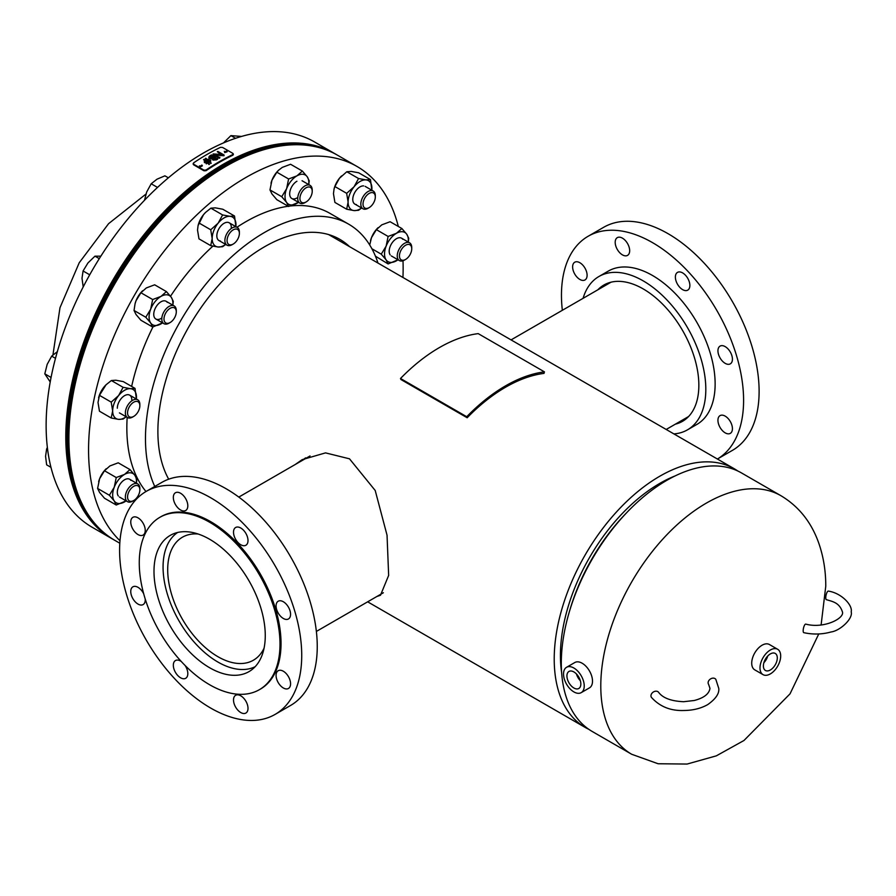 <?xml version="1.0" encoding="UTF-8"?>
<svg xmlns="http://www.w3.org/2000/svg" width="896" height="896" viewBox="0 0 896 896"><rect width="100%" height="100%" fill="white"/><g stroke="black" fill="none" stroke-linecap="round" stroke-linejoin="round"><path stroke-width="1.34" d="M295.12 464.576L302.187 459.648L325.539 452.883L349.496 458.819L375.211 490.493L387.038 535.192L388.651 575.411L380.486 595.258L376.914 596.478M301.694 460.779L305.592 457.856M675.091 475.933A140.493 81.11 120 0 0 659.77 483.403A140.493 81.11 120 0 0 561.613 672.47M737.856 471.038A149.274 86.184 120 0 0 734.406 468.843A149.274 86.184 120 0 0 659.77 476.235A149.274 86.184 120 0 0 562.251 607.779A149.274 86.184 120 0 0 585.133 727.395A149.274 86.184 120 0 0 588.762 729.288M569.083 612.696L569.912 609.885A141.949 81.962 -60 0 1 625.027 514.405L627.043 512.299A149.274 86.184 120 0 0 569.083 612.696A149.274 86.184 120 0 0 561.299 663.141A149.274 86.184 120 0 0 592.211 731.472L631.702 754.275A149.274 86.184 -60 0 1 600.79 685.944A149.274 86.184 -60 0 1 665.941 535.718A149.274 86.184 -60 0 1 780.976 495.734L741.485 472.931A149.274 86.184 120 0 0 627.043 512.299M770.347 669.984A9.834 5.678 120 0 0 776.798 661.226A9.834 5.678 120 0 0 775.152 653.386A9.834 5.678 120 0 0 770.347 653.923A9.834 5.678 120 0 0 763.952 662.502A9.834 5.678 120 0 0 765.318 670.41A9.834 5.678 120 0 0 770.347 669.984M763.896 662.67A9.464 5.466 120 0 0 767.738 656.006M764.602 660.744A8.232 4.749 120 0 0 766.416 657.597M777.661 649.286L769.384 644.504A14.638 8.445 120 0 0 762.07 645.232A14.638 8.445 120 0 0 752.506 658.123A14.638 8.445 120 0 0 754.746 669.85L763.022 674.632A14.638 8.445 120 0 0 770.347 673.904A14.638 8.445 120 0 0 779.901 661.013A14.638 8.445 120 0 0 777.661 649.286A14.638 8.445 120 0 0 770.347 650.003A14.638 8.445 120 0 0 760.782 662.906A14.638 8.445 120 0 0 763.022 674.632M573.877 687.994A9.834 5.678 -120 0 0 578.906 688.419A9.834 5.678 -120 0 0 580.283 680.512A9.834 5.678 -120 0 0 573.877 671.933A9.834 5.678 -120 0 0 569.072 671.395A9.834 5.678 -120 0 0 567.426 679.235A9.834 5.678 -120 0 0 573.877 687.994M581.202 692.642L589.478 687.859A14.638 8.445 -120 0 0 591.718 676.133A14.638 8.445 -120 0 0 582.165 663.242A14.638 8.445 -120 0 0 574.84 662.514L566.563 667.296A14.638 8.445 -120 0 0 564.323 679.022A14.638 8.445 -120 0 0 573.877 691.914A14.638 8.445 -120 0 0 581.202 692.642A14.638 8.445 -120 0 0 583.442 680.915A14.638 8.445 -120 0 0 573.877 668.013A14.638 8.445 -120 0 0 566.563 667.296M577.808 675.606A8.232 4.749 -120 0 0 579.622 678.754M576.486 674.027A9.464 5.466 -120 0 0 580.328 680.691M198.139 534.005A71.008 40.992 -120 0 0 182.403 537.219A71.008 40.992 -120 0 0 171.517 594.115A71.008 40.992 -120 0 0 217.907 656.69A71.008 40.992 -120 0 0 253.411 660.206A71.008 40.992 -120 0 0 264.062 648.189M177.643 532.47A77.56 44.778 -120 0 0 167.664 595.078A77.56 44.778 -120 0 0 217.907 662.043A77.56 44.778 -120 0 0 255.147 666.714M675.405 424.144A78.669 45.427 -120 0 0 682.55 421.299A78.669 45.427 -120 0 0 664.507 306.107A78.669 45.427 -120 0 0 603.882 285.029A78.669 45.427 -120 0 0 597.845 289.8M625.206 240.386A10.248 5.914 -120 0 0 617.31 237.642A10.248 5.914 -120 0 0 619.662 252.638A10.248 5.914 -120 0 0 627.547 255.382A10.248 5.914 -120 0 0 625.206 240.386M582.635 264.958A10.248 5.914 -120 0 0 574.75 262.214A10.248 5.914 -120 0 0 577.091 277.211A10.248 5.914 -120 0 0 584.987 279.955A10.248 5.914 -120 0 0 582.635 264.958M727.955 418.365A10.248 5.914 -120 0 0 720.059 415.621A10.248 5.914 -120 0 0 722.411 430.618A10.248 5.914 -120 0 0 730.307 433.362A10.248 5.914 -120 0 0 727.955 418.365M727.955 348.858A10.248 5.914 -120 0 0 720.059 346.114A10.248 5.914 -120 0 0 722.411 361.11A10.248 5.914 -120 0 0 730.307 363.854A10.248 5.914 -120 0 0 727.955 348.858M685.395 275.139A10.248 5.914 -120 0 0 677.499 272.395A10.248 5.914 -120 0 0 679.851 287.392A10.248 5.914 -120 0 0 687.747 290.136A10.248 5.914 -120 0 0 685.395 275.139M673.87 433.899A88.536 51.117 -120 0 0 687.478 429.845L696.797 424.469A88.536 51.117 -120 0 0 676.48 294.829A88.536 51.117 -120 0 0 608.261 271.118L598.942 276.494A88.536 51.117 -120 0 0 583.083 298.323M687.478 429.845A88.536 51.117 -120 0 0 667.173 300.216A88.536 51.117 -120 0 0 598.942 276.494M588.134 236.264A128.778 74.357 -120 0 1 687.378 270.76A128.778 74.357 -120 0 1 717.405 459.032L732.435 450.363A128.778 74.357 -120 0 0 702.901 261.8A128.778 74.357 -120 0 0 603.658 227.304L588.134 236.264A128.778 74.357 -120 0 0 562.341 310.296M188.339 650.552A78.669 45.427 60 0 1 170.296 535.36A78.669 45.427 60 0 1 230.922 556.438A78.669 45.427 60 0 1 248.965 671.63A78.669 45.427 60 0 1 188.339 650.552M145.208 598.998A10.248 5.914 60 0 1 143.125 604.576A10.248 5.914 60 0 1 135.229 601.832A10.248 5.914 60 0 1 132.888 586.824A10.248 5.914 60 0 1 140.773 589.568A10.248 5.914 60 0 1 143.696 593.802M135.229 532.325A10.248 5.914 60 0 1 132.888 517.328A10.248 5.914 60 0 1 140.773 520.072A10.248 5.914 60 0 1 143.125 535.069A10.248 5.914 60 0 1 135.229 532.325M177.8 507.752A10.248 5.914 60 0 1 175.448 492.755A10.248 5.914 60 0 1 183.344 495.499A10.248 5.914 60 0 1 185.696 510.496A10.248 5.914 60 0 1 177.8 507.752M237.989 542.506A10.248 5.914 60 0 1 235.637 527.498A10.248 5.914 60 0 1 243.533 530.242A10.248 5.914 60 0 1 245.885 545.25A10.248 5.914 60 0 1 237.989 542.506M280.549 616.224A10.248 5.914 60 0 1 278.197 601.227A10.248 5.914 60 0 1 286.093 603.971A10.248 5.914 60 0 1 288.445 618.968A10.248 5.914 60 0 1 280.549 616.224M280.549 685.731A10.248 5.914 60 0 1 278.197 670.723A10.248 5.914 60 0 1 286.093 673.467A10.248 5.914 60 0 1 288.445 688.475A10.248 5.914 60 0 1 280.549 685.731M237.989 710.304A10.248 5.914 60 0 1 235.637 695.296A10.248 5.914 60 0 1 243.533 698.04A10.248 5.914 60 0 1 245.885 713.048A10.248 5.914 60 0 1 237.989 710.304M185.058 665.437A10.248 5.914 60 0 1 185.696 678.294A10.248 5.914 60 0 1 177.8 675.55A10.248 5.914 60 0 1 175.448 660.554A10.248 5.914 60 0 1 181.317 661.528M245.515 525.874A128.778 74.357 60 0 1 275.061 714.426A128.778 74.357 60 0 1 175.818 679.93A128.778 74.357 60 0 1 146.272 491.366A128.778 74.357 60 0 1 245.515 525.874M146.272 491.366L161.795 482.406A128.778 74.357 60 0 1 261.038 516.914A128.778 74.357 60 0 1 290.573 705.466L275.061 714.426M236.555 543.973A99.512 57.456 60 0 1 259.392 689.674A99.512 57.456 60 0 1 182.706 663.018A99.512 57.456 60 0 1 159.869 517.317A99.512 57.456 60 0 1 236.555 543.973M159.869 517.317L160.91 516.712A99.512 57.456 60 0 1 237.597 543.379A99.512 57.456 60 0 1 260.422 689.08L259.392 689.674M349.586 246.669A150.73 87.024 120 0 0 339.842 239.355A150.73 87.024 120 0 0 292.062 235.088A150.73 87.024 120 0 0 182.213 339.125A150.73 87.024 120 0 0 168.694 479.192M288.232 206.27A168.291 97.171 120 0 0 276.651 208.634A168.291 97.171 120 0 0 236.936 227.259M212.89 246.131A168.291 97.171 120 0 0 170.509 296.262M152.914 326.962A168.291 97.171 120 0 0 131.645 386.434M127.176 417.368A168.291 97.171 120 0 0 145.992 491.534M377.978 263.066A168.291 97.171 120 0 0 348.622 224.146A168.291 97.171 120 0 0 295.277 219.386A168.291 97.171 120 0 0 174.81 331.33A168.291 97.171 120 0 0 154.762 486.472M398.306 226.453A222.443 128.43 120 0 0 357.067 166.499L337.411 155.154A222.443 128.43 120 0 0 266.896 148.848A222.443 128.43 120 0 0 89.97 335.619A222.443 128.43 120 0 0 114.968 540.434L119.818 543.234M357.067 166.499A222.443 128.43 120 0 0 286.563 160.205A222.443 128.43 120 0 0 115.562 332.618A222.443 128.43 120 0 0 119.997 540.747M402.942 277.48A222.443 128.43 120 0 0 402.998 260.758M348.622 224.146L329.997 213.394A168.291 97.171 120 0 0 290.382 206.002M112.381 538.933A222.443 128.43 -60 0 1 111.866 538.642A222.443 128.43 -60 0 1 86.867 333.827A222.443 128.43 -60 0 1 263.794 147.056A222.443 128.43 -60 0 1 334.298 153.362A222.443 128.43 -60 0 1 334.824 153.653M111.866 538.642L92.198 527.285A222.443 128.43 -60 0 1 67.2 322.482A222.443 128.43 -60 0 1 244.126 135.71A222.443 128.43 -60 0 1 314.642 142.005L334.298 153.362M336.885 154.851A222.443 128.43 120 0 0 336.37 154.549A222.443 128.43 120 0 0 265.866 148.254A222.443 128.43 120 0 0 88.939 335.026A222.443 128.43 120 0 0 113.926 539.829A222.443 128.43 120 0 0 114.453 540.131M336.37 154.549L335.339 153.955A222.443 128.43 120 0 0 264.824 147.661A222.443 128.43 120 0 0 87.898 334.432A222.443 128.43 120 0 0 112.896 539.235L113.926 539.829M132.619 417.043L133.706 416.405A8.691 5.018 -60 0 1 127.557 412.854A8.691 5.018 -60 0 1 133.706 402.203A8.691 5.018 -60 0 1 139.854 405.754A8.691 5.018 -60 0 1 133.706 416.405L132.619 417.043A10.248 5.914 -60 0 1 127.49 417.547A10.248 5.914 -60 0 1 125.922 409.338A10.248 5.914 -60 0 1 132.619 400.31A10.248 5.914 -60 0 1 137.738 399.806A10.248 5.914 -60 0 1 139.854 404.488L139.854 405.754M55.496 358.333L51.677 356.138L57.478 351.546M51.072 377.462L44.8 373.845L47.174 364.381L51.677 356.138M50.221 381.965L44.8 373.845M131.802 399.84A10.248 5.914 120 0 0 124.566 395.662A10.248 5.914 120 0 0 117.32 408.206M98.594 397.813A16.834 9.722 -60 0 1 98.65 397.589A16.834 9.722 -60 0 1 103.958 387.094A16.834 9.722 -60 0 1 106.03 384.81A16.834 9.722 -60 0 1 106.12 384.72L111.362 380.531L123.11 387.318L130.514 388.685A16.834 9.722 120 0 0 118.608 395.562A16.834 9.722 120 0 0 112.661 410.894A16.834 9.722 120 0 0 118.608 419.362A16.834 9.722 120 0 0 126.123 416.752M136.36 399.011A16.834 9.722 120 0 0 136.472 397.152A16.834 9.722 120 0 0 130.514 388.685L135.016 388.382L136.371 399.022M126.19 416.797L123.11 419.059L118.608 419.362L111.205 417.995L99.456 411.208L98.011 402.438L99.456 395.338L111.205 402.125L112.661 410.894L111.205 417.995M111.205 402.125L118.608 395.562L123.11 387.318M99.456 395.338L106.03 384.81M111.362 380.531L115.864 380.229L123.267 381.595L135.016 388.382M650.955 695.811A4.39 3.338 -34.4 0 1 654.069 691.622A4.39 3.338 -34.4 0 1 658.661 692.406C662.917 698.062 671.25 701.165 683.659 701.714L694.299 700.493C703.898 697.962 709.117 693.918 709.968 688.363L708.579 684.32A4.39 3.338 145.6 0 1 708.12 682.774A4.39 3.338 145.6 0 1 711.234 678.574A4.39 3.338 145.6 0 1 715.826 679.358L718.749 688.363C719.432 693.493 715.77 698.902 707.762 704.581C700.986 708.434 693.022 710.405 683.872 710.494C670.578 710.987 659.758 706.608 651.414 697.357A4.39 3.338 -34.4 0 1 650.955 695.811M826.392 599.67A4.39 1.322 -77.1 0 1 825.754 597.744A4.39 1.322 -77.1 0 1 826.65 593.219A4.39 1.322 -77.1 0 1 828.352 591.102C841.389 593.006 852.858 605.17 851.2 611.89C853.205 618.688 840.011 630.851 831.029 631.982C822.102 634.446 813.03 634.67 803.802 632.666A4.39 1.322 102.9 0 1 803.174 630.75A4.39 1.322 102.9 0 1 804.07 626.226A4.39 1.322 102.9 0 1 805.762 624.109C823.771 629.026 844.704 618.397 842.419 611.89C839.339 602.414 832.317 601.518 826.392 599.67M173.208 307.507A8.691 5.018 -60 0 1 176.288 311.875A8.691 5.018 -60 0 1 170.139 322.526A8.691 5.018 -60 0 1 167.059 323.355A8.691 5.018 -60 0 1 164.808 314.955A8.691 5.018 -60 0 1 173.208 307.507M170.139 322.526L169.042 323.165A10.248 5.914 -60 0 1 165.413 324.128A10.248 5.914 -60 0 1 163.923 323.669A10.248 5.914 -60 0 1 163.296 313.018A10.248 5.914 -60 0 1 172.659 305.458A10.248 5.914 -60 0 1 174.16 305.928A10.248 5.914 -60 0 1 176.288 310.61L176.288 311.875M99.288 258.653L94.976 256.155L100.845 256.178M89.712 274.803L83.07 270.973L87.954 262.954L94.976 256.155M83.205 286.922L82.006 278.286L83.07 270.973M238.549 230.317A8.691 5.018 -60 0 1 239.378 233.397A8.691 5.018 -60 0 1 233.229 244.048A8.691 5.018 -60 0 1 227.898 243.566A8.691 5.018 -60 0 1 230.149 232.568A8.691 5.018 -60 0 1 238.549 230.317M233.229 244.048L232.131 244.675A10.248 5.914 -60 0 1 227.002 245.179A10.248 5.914 -60 0 1 225.859 244.115A10.248 5.914 -60 0 1 227.718 232.221A10.248 5.914 -60 0 1 237.25 227.438A10.248 5.914 -60 0 1 238.403 228.502A10.248 5.914 -60 0 1 239.378 232.131L239.378 233.397M168.381 177.822L164.931 175.829L157.002 179.189L151.189 183.77L157.517 187.432M144.502 200.256L146.686 192.013L151.189 183.77M312.222 191.33A8.691 5.018 -60 0 1 306.074 201.981A8.691 5.018 -60 0 1 299.925 198.43A8.691 5.018 -60 0 1 306.074 187.79A8.691 5.018 -60 0 1 312.222 191.33L312.222 190.075A10.248 5.914 -60 0 0 310.106 185.382L302.053 180.734M306.074 201.981L304.976 202.619A10.248 5.914 -60 0 1 299.858 203.123A10.248 5.914 -60 0 1 297.73 198.43A10.248 5.914 -60 0 1 302.21 188.126A10.248 5.914 -60 0 1 310.106 185.382M235.558 138.298L230.91 135.621L241.562 136.427M223.485 142.923L230.91 135.621M374.483 200.995A8.691 5.018 -60 0 1 369.163 207.614A8.691 5.018 -60 0 1 363.843 207.144A8.691 5.018 -60 0 1 363.843 200.043A8.691 5.018 -60 0 1 370.754 192.741A8.691 5.018 -60 0 1 375.312 196.974A8.691 5.018 -60 0 1 374.483 200.995M369.163 207.614L368.066 208.253A10.248 5.914 -60 0 1 362.947 208.757A10.248 5.914 -60 0 1 361.794 199.326A10.248 5.914 -60 0 1 373.184 191.016A10.248 5.914 -60 0 1 375.312 195.709L375.312 196.974M408.666 256.715A8.691 5.018 -60 0 1 405.586 259.437A8.691 5.018 -60 0 1 399.65 257.611A8.691 5.018 -60 0 1 402.517 247.968A8.691 5.018 -60 0 1 411.734 248.786A8.691 5.018 -60 0 1 408.666 256.715M405.586 259.437L404.488 260.075A10.248 5.914 -60 0 1 399.37 260.579A10.248 5.914 -60 0 1 400.87 246.557A10.248 5.914 -60 0 1 409.618 242.838A10.248 5.914 -60 0 1 411.734 247.531L411.734 248.786M130.637 489.048A8.691 5.018 -60 0 1 139.854 489.877A8.691 5.018 -60 0 1 136.786 497.795A8.691 5.018 -60 0 1 133.706 500.528A8.691 5.018 -60 0 1 127.77 498.691A8.691 5.018 -60 0 1 130.637 489.048M133.706 500.528L132.619 501.155A10.248 5.914 -60 0 1 127.49 501.67A10.248 5.914 -60 0 1 128.99 487.637A10.248 5.914 -60 0 1 137.738 483.918A10.248 5.914 -60 0 1 139.854 488.611L139.854 489.877M47.622 449.534L46.637 448.963L47.365 447.474M50.96 467.331L46.637 464.834L45.573 456.288L46.637 448.963M167.261 302.344A10.248 5.914 120 0 0 154.717 309.59A10.248 5.914 120 0 0 154.941 318.248A10.248 5.914 120 0 0 161.851 317.957M172.794 305.133A16.834 9.722 120 0 0 171.293 297.326A16.834 9.722 120 0 0 160.989 296.397A16.834 9.722 120 0 0 150.674 309.221L152.667 299.533L140.907 292.746L136.024 300.765A16.834 9.722 120 0 0 135.083 303.71A16.834 9.722 120 0 0 135.061 303.778M135.083 303.71L136.024 300.765A16.834 9.722 -60 0 1 142.453 290.931A16.834 9.722 -60 0 1 142.621 290.763M145.79 317.251L150.674 309.221A16.834 9.722 120 0 0 150.674 322.974A16.834 9.722 120 0 0 160.989 323.893A16.834 9.722 120 0 0 162.546 322.874L152.667 327.029L150.674 322.974L145.79 317.251L134.042 310.464L136.024 314.507L140.907 320.242L152.667 327.029M135.05 303.845L134.042 310.464M152.667 299.533L160.989 296.397L166.41 291.592L171.293 297.326L173.286 301.37L172.861 305.166M140.907 292.746L146.339 287.941L154.661 284.805L166.41 291.592M231.269 228.502A10.248 5.914 120 0 0 228.066 222.376A10.248 5.914 120 0 0 220.45 226.509A10.248 5.914 120 0 0 216.832 235.85A10.248 5.914 120 0 0 220.45 241.002M205.542 212.442L210.874 208.163L222.622 214.95L230.026 216.317L234.528 216.014L235.894 226.654A16.834 9.722 120 0 0 235.984 224.784A16.834 9.722 120 0 0 230.026 216.317A16.834 9.722 120 0 0 218.12 223.194A16.834 9.722 120 0 0 212.173 238.538A16.834 9.722 120 0 0 218.12 247.005L210.728 245.638L198.968 238.851L197.523 230.07L198.061 225.646L203.47 214.738A16.834 9.722 -60 0 1 205.542 212.442A16.834 9.722 -60 0 1 205.632 212.363L203.47 214.738A16.834 9.722 120 0 0 198.173 225.221A16.834 9.722 120 0 0 198.106 225.456M225.702 244.429L222.622 246.702L218.12 247.005A16.834 9.722 120 0 0 225.635 244.395M210.728 245.638L212.173 238.538L210.728 229.768L198.968 222.981M222.622 214.95L218.12 223.194L210.728 229.768M210.874 208.163L215.376 207.861L222.779 209.227L234.528 216.014M278.566 170.218A16.834 9.722 120 0 0 278.398 170.386A16.834 9.722 120 0 0 271.958 180.219L276.853 172.2L288.602 178.987L286.619 188.686A16.834 9.722 120 0 0 286.619 202.429A16.834 9.722 120 0 0 296.923 203.347A16.834 9.722 120 0 0 298.48 202.328L288.602 206.483L286.619 202.429L281.736 196.706L286.619 188.686A16.834 9.722 120 0 1 296.923 175.862L288.602 178.987M270.995 183.232A16.834 9.722 -60 0 1 271.018 183.165A16.834 9.722 -60 0 1 271.958 180.219L269.976 189.918L281.736 196.706M308.728 184.587A16.834 9.722 120 0 0 307.238 176.781A16.834 9.722 120 0 0 296.923 175.862L302.355 171.058L307.238 176.781L309.221 180.835L308.795 184.632M296.923 181.238A10.248 5.914 120 0 0 289.677 193.782A10.248 5.914 120 0 0 296.923 197.971M269.976 189.918L271.958 193.973L276.853 199.696L288.602 206.483M278.398 170.386L282.274 167.395L290.595 164.27L302.355 171.058M278.712 170.083L276.853 172.2M341.566 175.941A16.834 9.722 120 0 0 341.488 176.019A16.834 9.722 120 0 0 339.405 178.315L346.808 171.741L358.568 178.528L354.066 186.771A16.834 9.722 120 0 0 348.107 202.115A16.834 9.722 120 0 0 354.066 210.582A16.834 9.722 120 0 0 361.57 207.973M334.051 189.034A16.834 9.722 -60 0 1 334.107 188.798A16.834 9.722 -60 0 1 339.405 178.315L334.902 186.547L346.662 193.334L354.066 186.771A16.834 9.722 120 0 1 365.971 179.894L358.568 178.528M371.918 188.362A16.834 9.722 120 0 0 365.971 179.894L370.474 179.592L371.829 190.232A16.834 9.722 120 0 0 371.918 188.362M363.642 185.909A10.248 5.914 120 0 0 353.741 194.678A10.248 5.914 120 0 0 356.395 204.579M334.107 188.798L333.458 193.648L334.902 202.429L346.662 209.216L348.107 202.115L346.662 193.334M333.995 189.224L334.902 186.547M346.808 171.741L351.31 171.438L358.714 172.805L370.474 179.592M361.637 208.006L358.568 210.28L354.066 210.582L346.662 209.216M370.518 240.688A16.834 9.722 -60 0 1 370.53 240.621A16.834 9.722 -60 0 1 371.482 237.675A16.834 9.722 -60 0 1 377.91 227.842A16.834 9.722 -60 0 1 378.078 227.674M408.24 242.043A16.834 9.722 120 0 0 406.75 234.237A16.834 9.722 120 0 0 396.435 233.307A16.834 9.722 120 0 0 386.131 246.142A16.834 9.722 120 0 0 386.131 259.885A16.834 9.722 120 0 0 396.435 260.803A16.834 9.722 120 0 0 397.992 259.784L388.114 263.939L386.131 259.885L381.248 254.162L386.131 246.142L388.114 236.443L396.435 233.307L401.867 228.514L390.107 221.726L381.786 224.851L376.365 229.656L388.114 236.443M402.707 239.254A10.248 5.914 120 0 0 392.818 241.909A10.248 5.914 120 0 0 390.163 254.867M371.907 248.763L381.248 254.162M369.712 244.989L371.482 237.675L376.365 229.656M408.307 242.088L408.733 238.291L406.75 234.237L401.867 228.514M375.424 256.155L388.114 263.939M130.838 480.346A10.248 5.914 120 0 0 120.938 482.989A10.248 5.914 120 0 0 118.294 495.947M98.638 481.768A16.834 9.722 -60 0 1 98.65 481.701A16.834 9.722 -60 0 1 99.602 478.766A16.834 9.722 -60 0 1 106.03 468.933A16.834 9.722 -60 0 1 106.198 468.765M136.36 483.134A16.834 9.722 120 0 0 134.87 475.317A16.834 9.722 120 0 0 124.566 474.398A16.834 9.722 120 0 0 114.251 487.222A16.834 9.722 120 0 0 114.251 500.965A16.834 9.722 120 0 0 124.566 501.894A16.834 9.722 120 0 0 126.123 500.875L116.245 505.019L104.485 498.232L99.602 492.509L97.608 488.454L109.368 495.242L114.251 500.965L116.245 505.019M109.368 495.242L114.251 487.222L116.245 477.534L124.566 474.398L129.987 469.594L134.87 475.317L136.864 479.371L136.427 483.168M97.608 488.454L99.602 478.766L104.485 470.747L116.245 477.534M104.485 470.747L109.906 465.942L118.227 462.806L129.987 469.594M227.002 151.838L224.65 152.6M227.192 151.491L226.755 150.898L224.694 151.906L226.755 150.898L226.71 151.592M224.269 151.301L224.694 151.906M202.261 165.962L199.886 167.07M202.328 165.637L201.902 165.054L199.842 166.432L201.902 165.054L201.947 165.693M199.416 165.85L199.842 166.432M220.506 147.336A223.261 128.901 120 0 0 193.581 162.882L193.581 164.181L203.93 170.15L206.002 170.05A223.261 128.901 -60 0 1 232.926 154.504L232.915 153.418L222.566 147.448L220.506 147.336M206.002 170.05L206.046 170.688L203.986 170.789L193.637 164.819L193.581 162.882M206.046 170.688A222.443 128.43 -60 0 1 232.87 155.198L232.915 153.418M206.976 162.96L205.733 161.336A224.078 129.371 -60 0 0 204.602 162.053L204.198 161.829A224.078 129.371 -60 0 1 205.397 161.078L203.571 159.634A224.078 129.371 -60 0 1 204.053 159.331L205.878 160.776A224.078 129.371 -60 0 1 207.144 159.981L205.318 158.536A224.078 129.371 -60 0 1 205.8 158.245L207.637 159.69A224.078 129.371 -60 0 1 208.678 159.051L209.082 159.936A223.261 128.901 -60 0 0 208.443 160.328M204.198 161.829L204.635 162.702A223.261 128.901 -60 0 1 205.755 161.997M205.419 161.728L203.571 159.634M207.166 160.642L205.318 158.536M210 161.549A223.261 128.901 -60 0 1 210.762 161.09L210.739 160.429A224.078 129.371 -60 0 0 209.53 161.179L211.232 163.173A223.261 128.901 -60 0 0 210.75 163.464L209.048 161.47A224.078 129.371 -60 0 0 207.771 162.266L209.485 164.259A223.261 128.901 -60 0 0 209.003 164.562L207.29 162.568A224.078 129.371 -60 0 0 206.27 163.218L205.878 162.982A224.078 129.371 -60 0 1 206.954 162.299L205.733 161.336M208.242 162.646A223.261 128.901 -60 0 1 209.059 162.131M205.878 162.982L206.304 163.867A223.261 128.901 -60 0 1 207.312 163.218M212.352 158.939L212.957 160.115L212.957 159.454L216.474 159.186L216.474 159.858L212.957 160.115L212.352 158.939L209.574 158.726L208.925 157.405M216.474 159.858A223.261 128.901 -60 0 1 217.683 159.163L211.478 154.907A224.078 129.371 -60 0 0 209.787 155.87L208.858 157.069L209.574 158.726M223.933 155.758A223.261 128.901 -60 0 1 224.045 155.691L224.078 155.008A224.078 129.371 -60 0 0 223.955 155.075L223.933 155.758L216.272 155.221M219.845 157.282A224.078 129.371 -60 0 0 219.285 157.595L219.274 158.267A223.261 128.901 -60 0 1 219.834 157.954L214.962 154.459L223.955 155.075M219.274 158.267L213.069 154.683L213.08 154.011A224.078 129.371 -60 0 1 213.203 153.933L222.186 154.526L217.302 151.715L220.797 154.437M219.285 157.595L213.08 154.011M217.302 151.715A224.078 129.371 -60 0 1 217.862 151.424L224.078 155.008M212.352 158.267L212.957 159.454L212.352 158.267L209.563 158.066M216.474 159.186A224.078 129.371 -60 0 1 217.683 158.491M210.762 156.05A224.078 129.371 -60 0 1 211.557 155.59L213.864 156.923A224.078 129.371 -60 0 0 213.494 157.136L210.123 157.73L210.762 156.722A223.261 128.901 -60 0 1 211.557 156.262L211.557 155.59M209.709 157.125L210.123 157.73M214.122 157.506A224.078 129.371 -60 0 1 214.502 157.293L216.485 158.446A224.078 129.371 -60 0 0 215.734 158.883L213.494 159.118L214.122 158.178A223.261 128.901 -60 0 1 214.502 157.965L214.502 157.293M213.091 158.547L213.494 159.118M214.122 158.178L213.506 159.79M215.902 158.771L214.502 157.965M210.762 156.722L210.134 158.39M213.282 157.259L211.557 156.262M206.304 163.867L206.27 163.218M209.003 164.562L207.29 162.568M210.75 163.464L209.048 161.47M209.07 159.275A224.078 129.371 -60 0 0 207.973 159.947L209.182 160.91A224.078 129.371 -60 0 1 210.347 160.205L210.739 160.429M204.635 162.702L204.602 162.053M208.701 161.202L207.491 160.25A224.078 129.371 -60 0 0 206.214 161.034L207.435 161.997A224.078 129.371 -60 0 1 208.701 161.202M208.723 161.862L207.491 160.25M206.685 161.414A223.261 128.901 -60 0 1 207.502 160.91M466.726 416.73A150.954 87.158 -60 0 1 544.443 371.862L478.206 333.626A150.954 87.158 -60 0 0 400.501 378.493L466.726 416.73L467.163 417.76A149.274 86.184 -60 0 1 544.006 373.397L544.443 371.862M400.501 378.493L400.938 379.523L467.163 417.76M203.986 170.789L203.93 170.15M585.133 727.395L367.651 601.821M734.406 468.843L328.63 234.573M631.702 754.275L658.101 763.75L687.098 764.053L716.318 755.854L743.982 740.488L790.037 693.829L818.754 633.965M821.106 624.982L825.765 586.242C825.81 570.763 823.39 556.158 818.518 542.427C811.07 521.808 798.549 506.251 780.976 495.734M145.958 194.074L108.595 223.664L79.218 262.763L59.976 307.72L52.954 354.883M238.806 497.09L310.027 455.963M316.366 631.434L383.365 592.749M511.067 339.898L611.027 282.195M666.187 429.464L688.587 416.528M137.738 399.806L129.685 395.158M127.49 417.547L119.437 412.899M174.16 305.928L166.107 301.28M163.923 323.669L155.87 319.021M227.002 245.179L218.96 240.531M237.25 227.438L229.197 222.79M299.858 203.123L291.805 198.475M362.947 208.757L354.894 204.109M373.184 191.016L365.142 186.368M399.37 260.579L391.317 255.931M409.618 242.838L401.565 238.19M137.738 483.918L129.685 479.27M127.49 501.67L119.437 497.011M193.211 164.237L193.155 163.598M233.296 154.717L233.352 154.011M212.296 159.242L212.285 158.581M208.858 157.73L208.858 157.069"/></g></svg>
